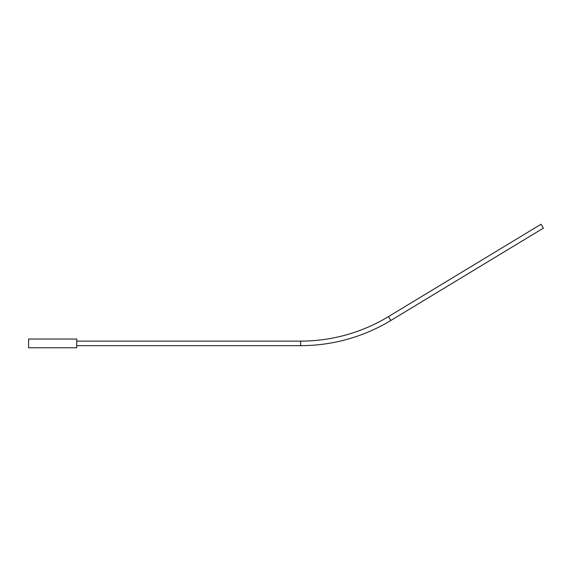 <?xml version="1.0" encoding="UTF-8"?>
<svg xmlns="http://www.w3.org/2000/svg" width="572" height="572" viewBox="0 0 572 572"><rect width="100%" height="100%" fill="white"/><g stroke="black" fill="none" stroke-linecap="round" stroke-linejoin="round"><path stroke-width="0.86" d="M76.734 341.127L300.615 341.127L300.615 345.667A174.167 174.167 0 0 0 390.812 320.492L543.4 228.121L541.048 224.238L388.459 316.609L390.812 320.492M300.615 341.127A169.634 169.634 0 0 0 388.459 316.609M76.734 347.762L76.734 339.032L28.6 339.032L28.6 347.762L76.734 347.762M76.734 345.667L300.615 345.667"/></g></svg>

